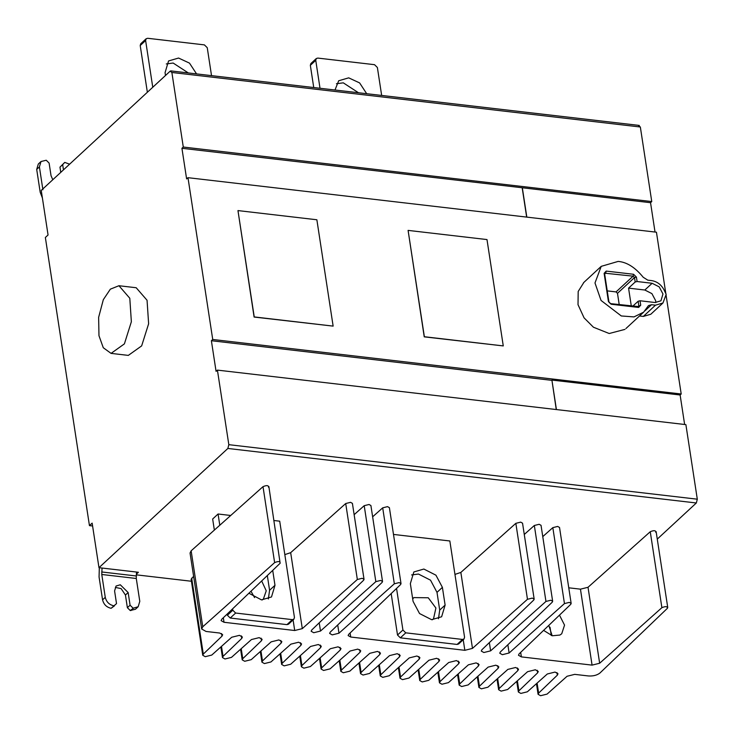 <?xml version="1.0" encoding="UTF-8"?>
<svg xmlns="http://www.w3.org/2000/svg" width="734" height="734" viewBox="0 0 734 734"><rect width="100%" height="100%" fill="white"/><g stroke="black" fill="none" stroke-linecap="round" stroke-linejoin="round"><path stroke-width="1.1" d="M221.98 636.167L222.668 634.708L219.714 633.038L206.034 631.451L201.667 628.992L202.758 626.772L274.626 562.611C278.379 561.051 280.214 561.262 280.14 563.253L221.751 619.257L221.118 620.643L224.026 622.285L294.71 630.515L302.298 628.634L357.339 579.493L362.183 578.291L364.036 579.337L363.633 580.227L311.711 630.029L311.143 631.268L313.739 632.726L320.492 631.056L375.836 581.64L380.671 580.438L382.533 581.493L382.13 582.374L330.199 632.185L329.639 633.424L332.227 634.882L338.98 633.203L394.323 583.796L399.168 582.594L401.021 583.64L400.617 584.53L348.696 634.332L348.127 635.571L350.724 637.029L464.842 650.315L472.476 648.388L527.471 599.293L532.306 598.091L534.168 599.137L533.765 600.027L481.834 649.829L481.275 651.067L483.862 652.526L490.615 650.856L545.958 601.44L550.803 600.238L552.656 601.293L552.252 602.174L500.331 651.985L499.762 653.223L502.359 654.682L509.112 653.003L564.455 603.596L569.29 602.394L571.153 603.44L570.749 604.33L519.103 653.866L518.47 655.251L521.379 656.893L592.072 665.123L599.65 663.242L661.885 607.679C665.637 606.119 667.472 606.339 667.389 608.321L599.889 673.069C596.971 675.271 593.155 676.234 588.439 675.959L574.722 674.362L567.07 676.262L547.087 694.098L540.582 695.713L538.086 694.309L538.628 693.116L557.354 675.152L557.996 673.739L555.042 672.069L547.316 673.986L527.361 691.804L520.856 693.419L518.36 692.006L518.901 690.822L537.627 672.858L538.27 671.445L535.315 669.775L527.59 671.693L507.634 689.51L501.129 691.125L498.634 689.712L499.175 688.52L517.855 670.61L518.543 669.151L515.635 667.481L507.873 669.39L487.908 687.207L481.403 688.822L478.907 687.419L479.458 686.226L498.175 668.261L498.826 666.848L495.863 665.178L488.147 667.096L468.191 684.914L461.677 686.529L459.181 685.125L459.732 683.932L478.449 665.967L479.1 664.554L476.137 662.885L468.42 664.802L448.465 682.62L441.96 684.235L439.464 682.831L440.005 681.638L458.732 663.674L459.374 662.261L456.41 660.591L448.694 662.508L428.739 680.326L422.233 681.941L419.738 680.528L420.279 679.335L439.005 661.38L439.648 659.967L436.684 658.297L428.968 660.215L409.012 678.033L402.507 679.638L400.012 678.234L400.553 677.042L419.279 659.086L419.921 657.673L416.958 656.003L409.242 657.912L389.286 675.73L382.781 677.344L380.285 675.941L380.827 674.748L399.553 656.783L400.195 655.37L397.241 653.7L389.515 655.618L369.56 673.436L363.055 675.051L360.559 673.647L361.1 672.454L379.827 654.489L380.469 653.076L377.515 651.407L369.789 653.324L349.834 671.142L343.328 672.757L340.833 671.344L341.374 670.16L360.1 652.196L360.743 650.783L357.788 649.113L350.072 651.03L330.107 668.848L323.602 670.463L321.107 669.05L321.657 667.857L340.374 649.902L341.026 648.489L338.062 646.819L330.346 648.728L310.39 666.545L303.876 668.16L301.38 666.756L301.931 665.564L320.657 647.608L321.299 646.186L318.336 644.516L310.62 646.434L290.664 664.252L284.159 665.866L281.663 664.463L282.205 663.27L300.931 645.305L301.573 643.892L298.61 642.222L290.893 644.14L270.938 661.958L264.433 663.573L261.937 662.169L262.478 660.976L281.205 643.012L281.847 641.599L278.883 639.929L271.167 641.846L251.212 659.664L244.706 661.279L242.211 659.866L242.752 658.682L261.478 640.718L262.121 639.305L259.166 637.635L251.441 639.553L231.485 657.37L224.98 658.985L222.485 657.572L223.026 656.38L241.752 638.424L242.394 637.011L239.44 635.341L231.715 637.25L211.759 655.067L205.254 656.682L202.758 655.279L203.3 654.086L221.98 636.167L221.576 633.525M401.021 583.64L389.396 507.68L387.543 506.634L382.698 507.836L372.633 516.819M382.533 581.493L370.909 505.533L369.046 504.487L364.211 505.68L354.146 514.672M364.036 579.337L352.412 503.377L350.558 502.331L345.714 503.533L290.673 552.674L284.82 554.61M267.323 575.539L269.58 590.292L268.35 598.99M261.671 580.97L266.24 590.797L263.387 599.045L262.221 599.953M248.899 593.219L261.478 599.88L271.488 596.962L274.984 585.292L272.709 570.382M411.591 574.933L418.453 574.043L430.528 580.181L436.996 592.366L439.712 610.092L438.473 618.79M412.692 598.926L413.857 597.595L428.261 597.77L435.904 608.027L433.519 618.845L432.354 619.753M445.116 605.091L442.4 587.365L435.932 575.181L423.857 569.043L413.848 571.96L410.352 583.631L413.068 601.357L419.536 613.541L431.61 619.679L441.62 616.771L445.116 605.091L439.712 610.092M391.176 593.586L397.516 635.02L400.369 637.837L457.08 644.443L462.484 639.442L464.026 638.993L464.558 637.195L449.841 540.976L393.488 534.425M462.484 639.442L405.774 632.836L402.92 630.02L396.553 588.429M556.418 409.563L551.904 380.074L556.262 409.544M110.348 289.168L103.32 299.674L98.631 317.354L98.971 335.704L103.283 347.733L111.063 353.384L124.395 343.879L131.358 321.758L129.799 298.252L118.936 285.728L110.348 289.168M111.063 353.384L128.322 355.394L141.653 345.888L148.626 323.767L147.057 300.261L136.194 287.737L118.936 285.728M657.269 539.114L696.337 502.983L697.3 499.193L685.886 424.628L217.42 370.11L228.825 444.676L227.861 448.456L98.971 567.685L138.423 572.272L136.386 574.153L136.579 572.061M526.819 217.117L522.324 187.766L650.544 202.694L655.031 232.036M98.971 567.685L92.154 523.122L89.447 525.617L45.361 237.486L48.059 234.981L41.242 190.418L170.132 71.198L171.875 72.473L183.289 147.039L181.931 148.296L522.324 187.766M522.195 187.895L526.663 217.099M655.783 302.573L655.682 300.738L651.893 293.609L644.837 290.022L628.561 288.132L631.304 306.05M632.754 306.216L638.13 301.252L640.039 300.766L655.077 302.518L660.93 300.812L662.976 293.985L659.187 286.866L652.131 283.278L637.094 281.526L635.185 282.003L634.506 277.571L633.084 276.168L604.944 273.204M604.66 273.956L605.715 272.984L604.669 274.103L608.972 302.206L610.404 303.619L638.534 306.573M637.094 281.526L636.415 277.094L633.561 274.277L606.192 271.085L604.119 273.332L608.413 301.435L611.266 304.261L638.635 307.445L637.773 306.803L638.809 305.683L638.13 301.252M607.238 290.884L616.055 291.912L617.487 293.325L634.506 277.571L636.415 277.094M619.212 304.647L617.487 293.325M628.561 288.132L635.185 282.003M638.635 307.445L640.718 305.197L640.039 300.766M647.783 280.159L643.223 277.278C635.194 267.405 626.836 262.121 618.156 261.414L601.219 266.35L594.99 282.966L601.054 300.454L621.294 315.959L633.992 316.904L643.617 312.189L648.461 305.61L651.535 304.72L655.49 305.179L662.949 303.004L666.178 294.362L664.958 291.829C662.187 285.398 657.783 281.654 651.728 280.617L647.783 280.159M639.378 315.959L643.323 316.427L650.792 314.253L662.949 303.004M583.897 282.379L578.19 291.471L578.016 304.674L584.081 317.868L593.43 327.217L609.202 333.511L624.955 329.382M503.267 345.916L486.991 239.568L408.095 230.393L424.362 336.732L503.267 345.916L424.234 336.851L408.095 230.393M333.135 326.116L316.868 219.769L237.963 210.585L254.239 316.932L333.135 326.116L254.102 317.051L237.963 210.585M665.857 293.738L656.444 232.201L187.977 177.683L212.732 339.475L211.383 340.723L216.071 371.358L217.42 370.11M551.904 380.074L680.124 394.993L681.198 393.993L212.732 339.475M681.198 393.993L666.041 294.93M181.931 148.296L186.619 178.931L187.977 177.683M183.289 147.039L651.755 201.566L650.544 202.694M651.755 201.566L640.342 127L638.608 125.716M336.42 83.731L343.292 82.841L358.467 92.741M366.688 93.704L359.623 82.924L348.696 77.85L338.686 80.758L334.988 90.016M320.015 88.273L315.748 60.335L316.281 58.536L317.822 58.087L374.533 64.684L377.386 67.51L381.662 95.448M316.281 58.536L310.877 63.537L310.344 65.335L313.739 87.539M196.556 73.895L189.491 63.124L178.564 58.041L168.554 60.959L165.058 72.638L165.499 75.492M166.297 63.931L173.16 63.041L188.335 72.941M152.764 87.263L145.616 40.535L146.158 38.737L147.69 38.287L204.401 44.884L207.254 47.71L211.53 75.639M146.158 38.737L140.754 43.737L140.212 45.536L147.36 92.264M42.902 189.776L39.407 166.912L41.021 161.517L46.251 160.241L49.105 163.067L51.041 175.72L52.793 179.738M39.407 166.912L36.7 169.407L40.196 192.271L42.398 197.96M69.602 164.187L64.748 162.398L62.665 164.645L63.463 169.866M60.766 172.362L59.968 167.141L64.748 162.398M59.968 167.141L62.665 164.645M36.7 169.407L38.315 164.021L41.021 161.517M114.44 605.871L111.128 608.293L116.522 603.623L114.587 590.962L116.064 586.026L120.303 584.787L128.147 592.54L130.083 605.201L127.377 607.697L125.441 595.045L121.128 588.613L115.394 587.42M99.319 567.721L99.062 576.97L102.567 599.843L105.265 597.338L101.769 574.474L102.054 568.043M136.386 574.153L136.285 578.493L139.79 601.357L138.166 606.743L135.469 609.248L130.23 610.523L127.377 607.697M130.854 610.587L133.551 608.091L138.166 606.743M133.551 608.091L130.23 610.523M130.083 605.201L132.937 608.018M105.265 597.338C106.439 601.972 109.293 604.798 113.825 605.798M111.128 608.293C106.586 607.293 103.733 604.477 102.567 599.843M92.594 525.984L89.447 525.617M191.436 581.255L136.322 574.841M170.132 71.198L170.811 70.904M551.794 380.34L211.383 340.723M680.124 394.993L684.629 424.481M214.356 530.086L212.658 519.002L218.071 514.002L230.715 515.479M274.076 520.525L279.709 521.177L294.435 617.395L293.894 619.193L288.49 624.194L286.948 624.634L292.352 619.643L293.894 619.193M292.352 619.643L235.642 613.037L232.788 610.22L232.586 608.862M219.787 525.241L218.071 514.002M227.201 614.028L227.384 615.22L230.237 618.037L286.948 624.634M268.516 487.293C268.589 485.312 266.754 485.091 263.011 486.651L191.143 550.821L190.051 553.032L201.667 628.992M268.864 486.514L280.14 563.253M193.602 576.282L191.134 579.319L202.758 655.279M254.56 597.595L250.982 591.219M517.452 667.968L517.855 670.61M559.482 615.138L564.547 625.12L561.73 633.772L559.895 635.057L552.289 635.772L543.591 630.378M552.161 635.745L548.803 625.377M656.123 531.59L667.747 607.541L667.389 608.321M534.168 599.137L522.544 523.177L520.69 522.131L515.846 523.333L460.851 572.428L454.952 574.41M460.851 572.428L472.476 648.388M552.656 601.293L541.041 525.333L539.178 524.287L534.334 525.489L524.269 534.471M571.153 603.44L559.528 527.48L557.675 526.434L552.83 527.636L542.765 536.627M655.765 532.361C655.847 530.379 654.012 530.168 650.26 531.719L588.026 587.283L580.447 589.163L568.758 587.806M457.08 644.443L458.612 643.993L464.026 638.993M350.724 637.029L350.1 632.983M394.323 583.796L382.698 507.836M337.723 624.973L338.98 633.203M375.836 581.64L364.211 505.68M319.226 622.817L320.492 631.056M357.339 579.493L345.714 503.533M290.673 552.674L302.298 628.634M293.095 619.927L294.71 630.515M269.58 590.292L274.984 585.292M442.4 587.365L436.996 592.366M402.92 630.02L397.516 635.02M405.774 632.836L400.369 637.837M697.3 499.193L228.825 444.676M652.131 283.278L644.837 290.022M640.718 305.197L637.617 306.784M616.055 291.912L633.084 276.168L633.561 274.277M606.192 271.085L605.715 272.984M604.119 273.332L604.669 274.103M608.413 301.435L608.972 302.206M611.266 304.261L610.404 303.619M655.49 305.179L643.323 316.427M651.535 304.72L644.957 310.803M640.342 127L171.875 72.473M315.748 60.335L310.344 65.335M145.616 40.535L140.212 45.536M125.441 595.045L128.147 592.54M101.705 571.96L136.221 575.979M136.285 578.493L101.769 574.474M696.337 502.983L227.861 448.456M235.642 613.037L230.237 618.037M232.788 610.22L227.384 615.22M224.026 622.285L223.329 617.744M263.011 486.651L274.626 562.611M191.143 550.821L202.758 626.772M191.675 578.126L203.3 654.086M241.358 635.855L241.752 638.424M221.494 646.379L223.026 656.38M261.478 640.718L261.084 638.149M241.22 648.673L242.752 658.682M280.81 640.443L281.205 643.012M260.946 650.966L262.478 660.976M300.536 642.736L300.931 645.305M280.672 653.269L282.205 663.27M320.263 645.039L320.657 647.608M300.399 655.563L301.931 665.564M339.989 647.333L340.374 649.902M320.125 657.857L321.657 667.857M359.706 649.627L360.1 652.196M339.851 660.15L341.374 670.16M379.432 651.92L379.827 654.489M359.568 662.444L361.1 672.454M399.158 654.214L399.553 656.783M379.294 664.747L380.827 674.748M418.885 656.517L419.279 659.086M399.021 667.041L400.553 677.042M438.611 658.811L439.005 661.38M418.747 669.335L420.279 679.335M458.337 661.105L458.732 663.674M438.473 671.628L440.005 681.638M478.063 663.398L478.449 665.967M458.199 673.931L459.732 683.932M497.79 665.692L498.175 668.261M477.926 676.225L479.458 686.226M497.652 678.519L499.175 688.52M537.233 670.289L537.627 672.858M517.369 680.813L518.901 690.822M550.023 627.249L551.289 635.497M556.959 672.583L557.354 675.152M537.095 683.106L538.628 693.116M463.218 639.727L464.842 650.315M527.471 599.293L515.846 523.333M489.358 642.617L490.615 650.856M545.958 601.44L534.334 525.489M507.855 644.773L509.112 653.003M564.455 603.596L552.83 527.636M521.379 656.893L520.681 652.352M580.447 589.163L592.072 665.123M588.026 587.283L599.65 663.242M650.26 531.719L661.885 607.679M583.521 282.718L601.219 266.35M625.918 328.557L643.617 312.189M170.848 70.904L639.323 125.431M220.861 646.948L222.485 657.572M240.587 649.241L242.211 659.866M260.313 651.544L261.937 662.169M280.03 653.838L281.663 664.463M299.756 656.132L301.38 666.756M319.483 658.426L321.107 669.05M339.209 660.719L340.833 671.344M358.935 663.022L360.559 673.647M380.285 675.941L378.661 665.316M398.388 667.61L400.012 678.234M418.114 669.903L419.738 680.528M437.831 672.197L439.464 682.831M457.557 674.5L459.181 685.125M477.284 676.794L478.907 687.419M497.01 679.088L498.634 689.712M516.736 681.381L518.36 692.006M536.462 683.684L538.086 694.309"/></g></svg>
